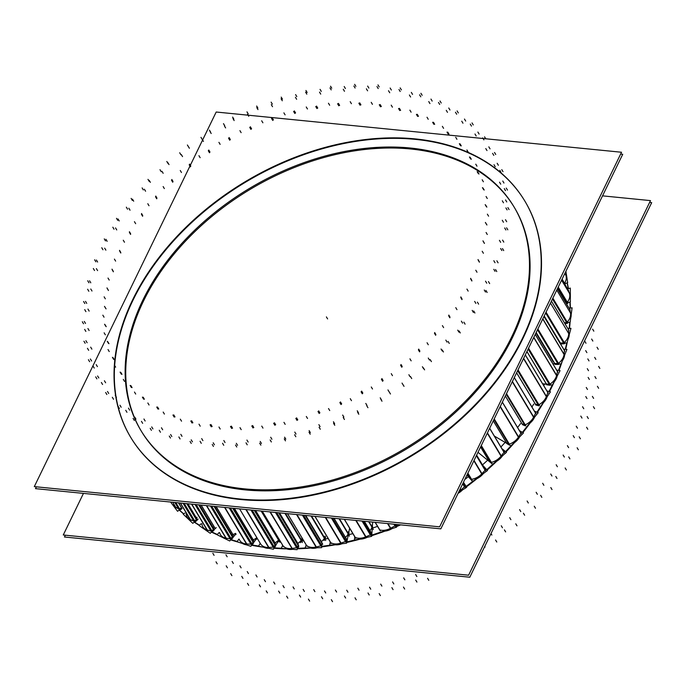 <?xml version="1.0" encoding="UTF-8"?>
<svg xmlns="http://www.w3.org/2000/svg" width="686" height="686" viewBox="0 0 686 686"><rect width="100%" height="100%" fill="white"/><g stroke="black" fill="none" stroke-linecap="round" stroke-linejoin="round"><path stroke-width="1.03" d="M551.75 387.136A229.767 160.078 149.1 0 1 549.52 391.603A229.767 160.078 149.1 0 0 551.75 387.136A229.767 160.078 -30.9 0 0 554.288 381.708A229.767 160.078 -30.9 0 1 551.75 387.136M543.501 402.553A229.767 160.078 149.1 0 1 537.421 412.415A229.767 160.078 149.1 0 0 543.501 402.553M530.192 422.945A229.767 160.078 149.1 0 1 522.843 432.626A229.767 160.078 149.1 0 0 530.192 422.945M514.534 442.59A229.767 160.078 149.1 0 1 505.985 451.945A229.767 160.078 149.1 0 0 514.534 442.59M496.75 461.224A229.767 160.078 149.1 0 1 487.086 470.124A229.767 160.078 149.1 0 0 496.75 461.224M477.053 478.605A229.767 160.078 149.1 0 1 466.386 486.897A229.767 160.078 149.1 0 0 477.053 478.605M400.633 524.867A229.767 160.078 149.1 0 1 396.534 526.599A229.767 160.078 149.1 0 0 400.633 524.867M384.932 531.144A229.767 160.078 149.1 0 1 371.735 535.689A229.767 160.078 149.1 0 0 384.932 531.144M360.124 539.136A229.767 160.078 149.1 0 1 346.739 542.472A229.767 160.078 149.1 0 0 360.124 539.136M335.257 544.795A229.767 160.078 149.1 0 1 321.888 546.862A229.767 160.078 149.1 0 0 335.257 544.795M310.681 548.054A229.767 160.078 149.1 0 1 297.535 548.8A229.767 160.078 149.1 0 0 310.681 548.054M286.731 548.869A229.767 160.078 149.1 0 1 274.006 548.268A229.767 160.078 149.1 0 0 286.731 548.869M262.515 547.059A229.767 160.078 149.1 0 1 251.625 545.276A229.767 160.078 149.1 0 0 262.515 547.059M238.677 542.257A229.767 160.078 149.1 0 1 230.693 539.865A229.767 160.078 149.1 0 0 238.677 542.257M217.17 534.737A229.767 160.078 149.1 0 1 211.494 532.113A229.767 160.078 149.1 0 0 217.17 534.737M199.317 525.425A229.767 160.078 149.1 0 1 194.284 522.149A229.767 160.078 149.1 0 0 199.317 525.425M183.616 513.986A229.767 160.078 149.1 0 1 179.286 510.092A229.767 160.078 149.1 0 0 183.616 513.986M558.97 370.474A229.767 160.078 -30.9 0 0 562.4 360.733A229.767 160.078 -30.9 0 1 558.97 370.474M565.658 349.32A229.767 160.078 -30.9 0 0 567.408 341.594A229.767 160.078 -30.9 0 1 565.658 349.32M569.491 328.44A229.767 160.078 -30.9 0 0 570.083 322.137A229.767 160.078 -30.9 0 1 569.491 328.44M570.418 308.1A229.767 160.078 -30.9 0 0 570.126 302.037A229.767 160.078 -30.9 0 1 570.418 308.1M568.445 288.592A229.767 160.078 -30.9 0 0 567.262 282.846A229.767 160.078 -30.9 0 1 568.445 288.592M553.31 361.959L535.955 332.976L553.31 361.959M514.183 207.163A217.488 151.529 -30.9 0 0 330.189 155.842A217.488 151.529 -30.9 0 0 143.46 301.128A217.488 151.529 149.1 0 0 141.333 431.194A217.488 151.529 149.1 0 0 325.241 483.124A217.488 151.529 149.1 0 0 512.365 337.735A217.488 151.529 -30.9 0 0 514.491 207.669M525.022 201.358A229.767 160.078 -30.9 0 1 522.783 338.773A229.767 160.078 149.1 0 1 325.087 492.368A229.767 160.078 149.1 0 1 130.803 437.505M130.657 437.265A229.767 160.078 149.1 0 1 133.041 300.099A229.767 160.078 -30.9 0 1 330.541 146.547A229.767 160.078 -30.9 0 1 524.876 201.118M279.545 540.697L261.812 511.096L279.545 540.697A219.949 153.235 149.1 0 0 279.957 540.722M302.046 540.997L285.539 513.445L302.046 540.997A219.949 153.235 149.1 0 0 303.795 540.928M325.284 538.956L311.547 516.026L325.284 538.956A219.949 153.235 149.1 0 0 328.208 538.536M348.942 534.6L339.476 518.796L348.942 534.6A219.949 153.235 149.1 0 0 352.896 533.657M372.712 527.988L368.965 521.72L372.712 527.988A219.949 153.235 149.1 0 0 377.532 526.376M535.963 405.032L535.432 404.148A0.815 0.575 149.1 0 1 535.14 403.943L535.672 404.834A0.815 0.575 -30.9 0 0 536.032 405.049M535.432 404.148L538.15 404.869L535.432 404.148L516.627 372.764M517.981 369.977L538.819 404.757A13.094 9.124 -30.9 0 0 546.356 396.568L547.831 392.581L546.356 396.568L523.555 358.504L546.356 396.568A13.094 9.124 -30.9 0 1 538.819 404.757L539.35 405.64M548.277 392.941L547.805 392.152A0.815 0.575 149.1 0 1 547.848 392.495A0.815 0.575 149.1 0 0 547.531 391.955M522.595 424.745L522.063 423.854A0.815 0.575 149.1 0 1 521.849 423.674L522.38 424.565A0.815 0.575 -30.9 0 0 522.663 424.763M522.063 423.854L524.558 424.874L522.063 423.854L505.359 395.968M506.508 393.61L525.21 424.831A13.094 9.124 -30.9 0 0 533.597 417.174L535.577 413.212L533.597 417.174L512.313 381.648L533.597 417.174A13.094 9.124 -30.9 0 1 525.21 424.831L525.742 425.723M536.083 413.529L535.586 412.715A0.815 0.575 149.1 0 1 535.612 413.126A0.815 0.575 149.1 0 0 535.372 412.535M506.988 443.679L506.457 442.787A0.815 0.575 149.1 0 1 506.311 442.642L506.843 443.533A0.815 0.575 -30.9 0 0 507.057 443.705M506.457 442.787L508.695 444.099A0.815 0.575 149.1 0 0 509.089 444.176A0.815 0.575 149.1 0 1 508.695 444.099L506.457 442.787L493.294 420.818M494.22 418.906L509.329 444.125A13.094 9.124 -30.9 0 0 518.445 437.093L520.906 433.209L518.445 437.093L500.188 406.627L518.445 437.093A13.094 9.124 -30.9 0 1 509.329 444.125L509.861 445.008M521.471 433.492L520.957 432.643A0.815 0.575 149.1 0 1 520.948 433.132A0.815 0.575 149.1 0 0 520.803 432.497M481.049 446.046L491.356 463.213L489.298 461.541L480.586 446.989L488.826 460.7L490.773 462.278A0.815 0.575 149.1 0 0 491.133 462.398A0.815 0.575 149.1 0 1 490.773 462.278L488.826 460.7L480.603 446.963L489.358 461.584M481.289 445.54L491.373 462.373A13.094 9.124 -30.9 0 0 501.089 456.07L504.004 452.314L501.089 456.07L487.334 433.098L501.089 456.07A13.094 9.124 -30.9 0 1 491.373 462.373L491.905 463.256M504.639 452.563L504.107 451.671A0.815 0.575 149.1 0 1 504.056 452.237A0.815 0.575 149.1 0 0 504.013 451.568M469.884 478.168L467.432 474.086L471.025 479.171A0.815 0.575 149.1 0 0 471.351 479.325A0.815 0.575 149.1 0 1 471.025 479.171L467.44 474.069L469.927 478.219M467.886 473.143L471.591 479.325A13.094 9.124 -30.9 0 0 481.786 473.829L485.105 470.262L481.786 473.829L473.923 460.709L481.786 473.829A13.094 9.124 -30.9 0 1 471.591 479.325L472.122 480.209M476.633 455.135L485.268 469.55A0.815 0.575 149.1 0 1 485.165 470.184A0.815 0.575 149.1 0 0 485.225 469.49M458.917 491.613A13.094 9.124 -30.9 0 0 460.778 490.147L464.465 486.811L460.778 490.147L460.143 489.092L460.778 490.147A13.094 9.124 -30.9 0 1 458.917 491.613M464.688 486.04A0.815 0.575 149.1 0 1 464.533 486.743A0.815 0.575 149.1 0 0 464.688 486.031L465.219 486.923M379.53 529.695A0.815 0.575 149.1 0 0 379.59 529.798A0.815 0.575 149.1 0 1 379.555 529.746L380.087 530.638M375.276 522.355L379.83 529.944A13.094 9.124 -30.9 0 0 390.505 528.314L394.973 525.939L390.505 528.314L387.676 523.581L390.505 528.314A13.094 9.124 -30.9 0 1 379.83 529.944L380.361 530.835M394.965 524.301L395.496 525.184A0.815 0.575 149.1 0 1 395.059 525.888A0.815 0.575 149.1 0 0 395.496 525.184L396.028 526.068M344.406 519.285L355.288 537.447A13.094 9.124 -30.9 0 0 365.724 536.872L370.337 534.883L365.724 536.872L355.871 520.425L365.724 536.872A13.094 9.124 -30.9 0 1 355.288 537.447L355.82 538.338M371.469 535.046L370.937 534.162A0.815 0.575 149.1 0 1 370.423 534.84A0.815 0.575 149.1 0 0 370.937 534.162L371.049 532.542A0.815 0.575 149.1 0 0 370.989 532.285L371.52 533.176M371.923 527.14A7.169 4.999 -30.9 0 1 369.951 530.561A7.169 4.999 -30.9 0 0 371.932 525.193M315.02 516.369L330.755 542.643A13.094 9.124 -30.9 0 0 340.813 543.132L345.504 541.554L340.813 543.132L325.404 517.398L340.813 543.132A13.094 9.124 -30.9 0 1 330.755 542.643L331.287 543.535M346.164 540.945A0.815 0.575 149.1 0 1 345.598 541.52A0.815 0.575 149.1 0 0 346.164 540.945M346.713 541.76L332.547 518.11L346.181 540.868L346.524 539.213A0.815 0.575 149.1 0 0 346.473 538.887L347.005 539.771M345.504 537.275A7.169 4.999 -30.9 0 0 348.428 531.727A7.169 4.999 -30.9 0 1 345.504 537.275M287.511 513.643L306.573 545.464A13.094 9.124 -30.9 0 0 316.109 547.008L320.816 545.867L316.109 547.008L296.669 514.551L316.109 547.008A13.094 9.124 -30.9 0 1 306.573 545.464L307.105 546.348M321.545 545.301A0.815 0.575 149.1 0 1 320.911 545.842A0.815 0.575 149.1 0 0 321.545 545.301M322.103 546.116L303.606 515.237L321.571 545.233L322.128 543.561A0.815 0.575 149.1 0 0 322.103 543.158L322.634 544.041M305.622 515.435L321.271 541.563A0.815 0.575 -30.9 0 0 321.185 541.623A0.815 0.575 -30.9 0 1 321.271 541.563L321.803 542.446M321.348 541.511A7.169 4.999 -30.9 0 0 325.027 536.04A7.169 4.999 -30.9 0 1 321.348 541.511M262.258 511.139L283.061 545.859A13.094 9.124 -30.9 0 0 291.953 548.44L296.618 547.754L291.953 548.44L270.07 511.91L291.953 548.44A13.094 9.124 -30.9 0 1 283.061 545.859L283.592 546.751M297.381 547.248A0.815 0.575 149.1 0 1 296.704 547.737A0.815 0.575 149.1 0 0 297.381 547.248M276.69 512.571L297.424 547.179L298.196 545.507L297.424 547.179L276.69 512.571L297.956 548.063M298.736 545.919L298.204 545.027A0.815 0.575 149.1 0 1 298.23 545.43A0.815 0.575 149.1 0 0 298.067 544.89M279.382 512.836L297.664 543.363A0.815 0.575 -30.9 0 0 297.347 543.612A0.815 0.575 -30.9 0 1 297.664 543.363L298.196 544.247M297.75 543.321A7.169 4.999 -30.9 0 0 302.054 538.056A7.169 4.999 -30.9 0 1 297.75 543.321M260.543 543.844L260.543 543.844A13.094 9.124 -30.9 0 0 268.663 547.419L273.217 547.196L268.663 547.419L245.957 509.518L268.663 547.419A13.094 9.124 -30.9 0 1 260.543 543.844L239.603 508.883M274.023 546.751A0.815 0.575 149.1 0 1 273.302 547.188A0.815 0.575 149.1 0 0 274.023 546.751M252.174 510.135L274.074 546.682L275.052 545.044L274.074 546.682L252.174 510.135L274.606 547.574M275.601 545.327L275.095 544.495A0.815 0.575 149.1 0 1 275.095 544.967A0.815 0.575 149.1 0 0 275.017 544.392M275.386 543.664L274.854 542.772A0.815 0.575 -30.9 0 0 274.34 543.226M274.94 542.737A7.169 4.999 -30.9 0 0 279.073 539.256A7.169 4.999 -30.9 0 1 274.94 542.737M240.314 541.271L239.783 540.379A13.094 9.124 -30.9 0 0 246.557 543.955L250.939 544.195L246.557 543.955L224.665 507.408L246.557 543.955A13.094 9.124 -30.9 0 1 239.328 539.462M251.779 543.827A0.815 0.575 149.1 0 1 251.025 544.195A0.815 0.575 149.1 0 0 251.779 543.827M230.393 507.974L251.831 543.758L253.005 542.172L251.831 543.758L230.393 507.974L252.362 544.641M253.64 542.437L253.1 541.546A0.815 0.575 149.1 0 1 253.057 542.094A0.815 0.575 149.1 0 0 253.065 541.494M234.303 508.36L253.143 539.805A0.815 0.575 -30.9 0 0 252.465 540.482A0.815 0.575 -30.9 0 1 253.143 539.805L253.674 540.697M253.228 539.779A7.169 4.999 -30.9 0 0 256.796 537.592A7.169 4.999 -30.9 0 1 253.228 539.779M220.978 535.552L220.446 534.66A13.094 9.124 -30.9 0 0 225.934 538.098L230.093 538.802L225.934 538.098L206.469 505.599L225.934 538.098A13.094 9.124 -30.9 0 1 219.674 532.73M230.942 538.501A0.815 0.575 149.1 0 1 230.17 538.81A0.815 0.575 149.1 0 0 230.942 538.501M211.64 506.114L231.002 538.441L232.357 536.924L231.002 538.441L211.64 506.114L231.534 539.325M232.82 537.875A0.815 0.575 -30.9 0 0 233.069 537.189L232.503 536.229A0.815 0.575 149.1 0 1 232.417 536.846A0.815 0.575 149.1 0 0 232.503 536.229L233.034 537.121M216.081 506.551L232.82 534.497A0.815 0.575 -30.9 0 0 232.082 535.483A0.815 0.575 -30.9 0 1 232.82 534.497L233.351 535.389M232.906 534.48A7.169 4.999 -30.9 0 0 235.564 533.348A7.169 4.999 -30.9 0 1 232.906 534.48M203.176 527.405L202.799 526.771A13.094 9.124 -30.9 0 0 207.078 529.918L210.945 531.075L207.078 529.918L191.626 504.124L207.078 529.918A13.094 9.124 -30.9 0 1 201.873 523.744M211.803 530.853A0.815 0.575 149.1 0 1 211.022 531.093A0.815 0.575 149.1 0 0 211.803 530.853M196.162 504.579L211.871 530.793L213.38 529.369L211.871 530.793L196.162 504.579L212.403 531.684M213.843 530.321A0.815 0.575 -30.9 0 0 214.161 529.592L213.62 528.683A0.815 0.575 149.1 0 1 213.449 529.309A0.815 0.575 149.1 0 0 213.62 528.683L214.152 529.566M201.084 505.067L214.178 526.925A0.815 0.575 -30.9 0 0 213.337 527.911L199.566 504.913L213.337 527.911A0.815 0.575 -30.9 0 1 214.178 526.925L214.709 527.817M187.604 517.681L187.072 516.798A13.094 9.124 -30.9 0 0 190.236 519.542L193.769 521.128L190.236 519.542L180.332 503.01L190.236 519.542A13.094 9.124 -30.9 0 1 186.146 512.785M194.618 520.991A0.815 0.575 149.1 0 1 193.829 521.154A0.815 0.575 149.1 0 0 194.618 520.991M184.182 503.387L194.695 520.94L196.342 519.628L194.695 520.94L184.182 503.387L195.218 521.823M187.561 503.721L196.668 518.933A0.815 0.575 149.1 0 1 196.41 519.568A0.815 0.575 149.1 0 0 196.668 518.933L187.527 503.721M197.105 517.27A0.815 0.575 -30.9 0 0 196.513 518.119L187.913 503.756L196.513 518.119A0.815 0.575 -30.9 0 1 197.105 517.27M174.012 505.779L173.481 504.887A13.094 9.124 -30.9 0 0 175.642 507.091L178.789 509.098A0.815 0.575 149.1 0 0 179.612 509.046A0.815 0.575 149.1 0 1 178.789 509.098L175.642 507.091L172.743 502.255L175.642 507.091M175.839 502.564L179.698 508.995L181.456 507.812L179.698 508.995L175.839 502.564L180.229 509.878M565.118 284.184L564.587 283.292A13.094 9.124 -30.9 0 0 565.418 274.417L565.984 275.36M565.924 302.878L566.722 302.672L565.924 302.878M558.233 287.091L567.331 302.269A13.094 9.124 -30.9 0 0 569.397 293.196L568.162 289.852L569.397 293.196L561.594 280.162L569.397 293.196A13.094 9.124 -30.9 0 1 567.331 302.269L567.854 303.152M564.475 322.823L566.576 322.463L564.475 322.823M567.742 323.003L567.211 322.111A13.094 9.124 -30.9 0 0 570.495 312.979L569.8 309.403L570.495 312.979L556.783 290.075L571.044 313.939M544.195 315.997L560.428 343.094L563.592 342.863L560.428 343.094L544.195 315.997L560.959 343.978M564.775 343.454L564.244 342.563A13.094 9.124 -30.9 0 0 568.703 333.482L568.548 329.726L568.703 333.482L550.472 303.066L569.234 334.442M554.237 362.997A0.815 0.575 149.1 0 0 554.648 363.486A0.815 0.575 149.1 0 1 554.297 363.271L554.828 364.155A0.815 0.575 -30.9 0 0 555.351 364.377M536.178 332.504L554.742 363.494L557.795 363.58L554.742 363.494L536.178 332.504L555.266 364.377M558.996 364.232L558.464 363.34A13.094 9.124 -30.9 0 0 564.029 354.439L564.424 350.555A0.815 0.575 149.1 0 0 564.372 350.28L564.81 351.018M546.288 383.92A0.815 0.575 149.1 0 1 546.005 383.723L546.536 384.606A0.815 0.575 -30.9 0 0 546.982 384.829M526.951 351.515L546.365 383.937L549.28 384.34L546.365 383.937L526.951 351.515L546.896 384.82M550.481 385.052L549.949 384.169A13.094 9.124 -30.9 0 0 556.552 375.568L557.486 371.598A0.815 0.575 149.1 0 0 557.444 371.255L557.898 372.009M179.423 510.007A229.767 160.078 -30.9 0 0 183.762 513.865M194.472 521.995A229.767 160.078 -30.9 0 0 199.515 525.236M211.734 531.89A229.767 160.078 -30.9 0 0 217.402 534.471M230.959 539.565A229.767 160.078 -30.9 0 0 237.193 541.443M251.899 544.898A229.767 160.078 -30.9 0 0 258.605 546.056M274.271 547.831A229.767 160.078 -30.9 0 0 281.354 548.234M297.981 547.985A0.815 0.575 -30.9 0 1 297.784 548.303A229.767 160.078 -30.9 0 0 305.141 547.96M322.068 546.322A229.767 160.078 -30.9 0 0 329.632 545.216M346.85 541.897A229.767 160.078 -30.9 0 0 354.49 540.062M371.769 535.097A229.767 160.078 -30.9 0 0 379.684 532.447M396.491 526.016A229.767 160.078 -30.9 0 0 399.475 524.756M466.094 486.417A229.767 160.078 -30.9 0 0 473.177 480.989M486.717 469.713A229.767 160.078 -30.9 0 0 492.891 464.113M505.565 451.602A229.767 160.078 -30.9 0 0 510.95 445.814M522.38 432.351A229.767 160.078 -30.9 0 0 527.097 426.263M536.941 412.217A229.767 160.078 -30.9 0 0 540.92 405.915M549.04 391.474A229.767 160.078 -30.9 0 0 552.23 385.052A229.767 160.078 -30.9 0 1 549.04 391.474M558.524 370.414A229.767 160.078 -30.9 0 0 560.874 363.949M565.247 349.311A229.767 160.078 -30.9 0 0 566.747 342.897M569.14 328.465A229.767 160.078 -30.9 0 0 569.757 322.188M570.143 308.151A229.767 160.078 -30.9 0 0 569.869 302.097M568.248 288.643A229.767 160.078 -30.9 0 0 567.099 282.906M83.46 493.397L63.266 534.986L468.598 575.202L650.491 200.612L602.54 195.853M506.199 347.399A217.488 151.529 -30.9 0 0 513.883 206.657A217.488 151.529 -30.9 0 0 323.629 156.417A217.488 151.529 -30.9 0 0 138.023 310.861M36.384 486.828L35.509 488.638L440.832 528.855L622.734 154.264L620.641 154.05M138.623 288.343A229.767 160.078 -30.9 0 0 130.511 437.025A229.767 160.078 -30.9 0 0 331.51 490.104A229.767 160.078 -30.9 0 0 527.594 326.939M516.618 349.551A229.767 160.078 -30.9 0 0 524.73 200.878A229.767 160.078 -30.9 0 0 323.732 147.79A229.767 160.078 -30.9 0 0 127.647 310.955M216.193 112.024L34.3 486.623L439.632 526.839L621.525 152.249L216.193 112.024M150.851 285.196A217.488 151.529 -30.9 0 0 140.733 430.191A217.488 151.529 -30.9 0 0 333.542 479.711A217.488 151.529 -30.9 0 0 518.333 321.657M65.359 535.191L64.475 537.001L469.807 577.218L651.7 202.627L469.807 577.218L64.475 537.001L469.807 577.218L651.7 202.627L469.807 577.218L64.475 537.001L469.807 577.218L651.7 202.627L469.807 577.218L64.475 537.001L65.359 535.191M649.616 202.413L651.7 202.627L649.616 202.413M219.614 550.592L316.752 560.23L219.614 550.592M261.126 511.027L279.828 542.24M279.039 540.928L279.425 541.58M284.939 513.385L302.406 542.54M301.523 541.331L301.891 541.949M311.032 515.975L325.721 540.499M324.761 539.393L325.113 539.985M339.073 518.762L349.474 536.126M348.445 535.157L348.771 535.697M368.656 521.694L373.33 529.489M372.266 528.683L372.541 529.155M547.094 390.96L550.438 391.843L541.014 405.94M547.145 396.774L546.862 397.537L523.521 358.572M548.208 393.087L525.322 354.876M542.892 403.136A13.094 9.124 149.1 0 0 546.956 397.271L523.632 358.332M539.522 405.546A13.094 9.124 149.1 0 1 539.136 405.76L517.861 370.234M518.033 369.874L539.428 405.598M538.604 405.726A0.815 0.575 -30.9 0 0 539.127 405.735M517.681 370.594L538.75 405.778L535.886 405.014L516.601 372.824M534.754 411.326L538.176 412.723L527.148 426.28M534.6 417.114L534.094 418.143L512.279 381.725M535.963 413.709L514.303 377.549M529.275 423.665A13.094 9.124 149.1 0 0 534.222 417.877L512.408 381.459M525.759 425.714A13.094 9.124 149.1 0 1 525.527 425.817L506.388 393.858M525.03 425.732A0.815 0.575 -30.9 0 0 525.51 425.792M506.225 394.184L525.159 425.792L522.526 424.711L505.342 396.019M519.919 430.902L523.452 432.977L510.967 445.823L494.983 436.442M519.696 436.845L518.925 438.062L500.145 406.712M521.3 433.706L502.375 402.125M513.351 443.37A13.094 9.124 149.1 0 0 519.088 437.797L500.291 406.412M509.681 445.068A13.094 9.124 149.1 0 1 509.638 445.085L494.1 419.155M509.166 444.948A0.815 0.575 -30.9 0 0 509.621 445.06M493.963 419.446L509.286 445.025L506.928 443.645L493.277 420.852M502.641 449.227L506.474 452.34L492.694 464.285L477.996 452.331M502.589 455.71L501.569 457.03L487.292 433.192M504.407 452.811L489.693 428.253M495.343 461.987A13.094 9.124 149.1 0 0 501.758 456.773L487.446 432.875M491.682 463.307L481.178 445.78M482.584 465.065L487.463 470.545L472.568 481.435L466.934 475.106M485.319 469.687L485.705 470.33M483.501 473.443L482.249 474.789L473.88 460.812M485.517 470.768L476.418 455.581M475.509 479.291A13.094 9.124 149.1 0 0 482.472 474.549L474.043 460.478M471.899 480.243L467.783 473.366M471.599 480.106L467.68 473.563M463.47 482.249L466.677 487.352L458.582 492.316M465.254 486.974L462.999 483.21M464.722 486.108L465.177 486.863M462.656 489.813L461.232 491.099L460.092 489.195M464.876 487.317L462.741 483.75M458.068 493.371A13.094 9.124 149.1 0 0 461.481 490.876L460.263 488.844M396.371 524.447L396.577 527.174L379.392 532.542M396.028 526.136L394.93 524.301M392.401 528.477L390.951 529.249L387.547 523.572M395.41 526.462L394.064 524.215M383.577 531.23A13.094 9.124 149.1 0 0 391.252 529.086L387.967 523.607M380.181 530.784L375.122 522.338M372.644 522.089L371.692 536.323L354.49 540.079L354.722 536.709M372.464 526.076A7.169 4.999 149.1 0 1 372.189 528.88M371.46 535.114L363.091 521.146M371.58 533.356L364.343 521.266M367.422 537.258L366.161 537.798L355.751 520.417M370.766 535.414L362.165 521.051M358.992 539.093A13.094 9.124 149.1 0 0 366.47 537.661L356.163 520.451M355.648 538.261L344.278 519.276M349.637 528.22L346.593 543.183L329.623 545.267L330.283 542.009M348.96 532.619A7.169 4.999 149.1 0 1 348.085 535.852M346.704 541.837L332.487 518.102M347.065 540.028L334.031 518.256M342.237 543.724L341.251 544.049L325.284 517.39M345.941 542.103L331.51 518.007M334.425 544.684A13.094 9.124 149.1 0 0 341.568 543.947L325.687 517.433M331.141 543.441L314.917 516.361M306.17 544.89L305.107 548.054L321.623 547.66M325.558 536.924A7.169 4.999 149.1 0 1 324.041 540.448M321.88 542.403L305.742 515.452M322.077 546.193L303.529 515.229M322.686 544.367L305.339 515.409M317.172 547.762L316.546 547.917L296.558 514.543M321.262 546.425L302.517 515.135M310.183 547.934A13.094 9.124 149.1 0 0 316.863 547.84L296.944 514.577M306.976 546.236L287.451 513.634M282.709 545.327L281.286 548.38L297.124 549.683M302.586 538.939A7.169 4.999 149.1 0 1 300.408 542.635M298.281 544.204L279.494 512.845M278.662 512.759L298.762 546.322L297.921 548.14L276.604 512.562M286.602 548.817A13.094 9.124 149.1 0 0 292.596 549.315L269.958 511.902M297.055 548.328L275.575 512.459M292.708 549.289L270.327 511.936M283.49 546.622L262.232 511.13M279.236 539.53L273.422 549.237L258.485 546.253L260.234 543.329M279.605 540.148A7.169 4.999 149.1 0 1 277.538 542.377M275.472 543.629L255.612 510.478M275.532 546.005A0.815 0.575 -30.9 0 0 275.669 545.49M254.36 510.35L275.626 545.859L274.554 547.642L252.088 510.127M269.101 548.311L245.862 509.509M273.663 547.78L251.042 510.024M269.409 548.294L246.197 509.544M268.826 548.32A13.094 9.124 149.1 0 1 263.999 547.351M257.027 537.97L250.844 546.322L237.004 541.7L238.977 539.033M257.327 538.476A7.169 4.999 149.1 0 1 255.741 539.702M253.76 540.671L234.415 508.369M253.143 541.657L253.546 542.334M253.477 543.123A0.815 0.575 -30.9 0 0 253.666 542.515M232.76 508.206L253.588 542.986L252.311 544.718L230.299 507.966M247.003 544.838L224.571 507.4M251.385 544.804L229.261 507.863M247.294 544.856L224.879 507.426M246.145 544.753A13.094 9.124 149.1 0 1 242.698 543.604M235.941 533.974L229.699 540.98L217.128 534.78L219.151 532.508M236.095 534.231A7.169 4.999 149.1 0 1 235.332 534.651M232.674 536.469L214.667 506.414L232.64 536.426M233.446 535.372L216.184 506.568M232.528 536.28L233 537.069M214.152 506.362L232.948 537.738L231.474 539.393L211.537 506.105M231.122 539.616A0.815 0.575 -30.9 0 0 231.594 539.256M226.389 538.973L206.392 505.591M230.539 539.428L210.516 506.002M226.663 539.016L206.657 505.616M224.708 538.519A13.094 9.124 149.1 0 1 223.13 537.747M216.236 527.637L210.25 533.288L199.146 525.587L201.024 523.812M213.903 528.863L199.557 504.913M214.795 527.8L201.178 505.076M198.786 504.836L213.981 530.192L212.334 531.744L196.05 504.57M211.88 531.967A0.815 0.575 -30.9 0 0 212.463 531.616M207.532 530.784L191.557 504.124M211.399 531.736L195.073 504.467M207.798 530.861L191.788 504.141M198.168 519.045L192.792 523.332L183.282 514.251L184.808 513.034M197.062 519.07L187.887 503.756M196.796 520.571A0.815 0.575 -30.9 0 0 197.199 519.817M186.884 503.653L196.942 520.451L195.15 521.883L184.062 503.378M194.584 522.072A0.815 0.575 -30.9 0 0 195.296 521.763M190.699 520.391L180.281 503.001M194.241 521.832L183.128 503.284M190.94 520.503L180.469 503.018M181.97 508.292L177.537 511.267L170.6 502.041M178.583 502.829L182.073 508.643L180.152 509.93L175.727 502.546M179.466 510.05A0.815 0.575 -30.9 0 0 180.307 509.827M176.113 507.94L172.701 502.246M179.303 509.895L174.853 502.461M564.561 283.815L567.682 282.692L565.907 271.279M565.53 283.464A13.094 9.124 149.1 0 1 565.007 284.364L561.997 279.339M567.562 288.823L570.315 288.094L570.366 301.969L566.061 303.109M569.955 294.148L561.585 280.18M568.557 290.487L561.945 279.442M570.34 296.12A13.094 9.124 149.1 0 1 570.349 296.909M568.317 302.509A13.094 9.124 149.1 0 1 567.716 303.332L558.121 287.314M567.168 303.572A0.815 0.575 -30.9 0 0 567.708 303.315M566.456 303.769L567.339 303.529L557.898 287.768M569.174 308.314L572.107 307.817L570.16 322.12L564.621 323.072M570.177 309.978L557.444 288.72L570.177 309.978M571.146 314.831A13.094 9.124 149.1 0 1 570.718 318.038M568.222 322.454A13.094 9.124 149.1 0 1 567.588 323.175L552.745 298.393M567.022 323.363A0.815 0.575 -30.9 0 0 567.571 323.149M565.007 323.706L567.193 323.338L552.522 298.839M567.905 328.551L570.975 328.328L567.056 342.88L560.239 343.386M568.917 330.275L551.433 301.085M569.234 334.794A13.094 9.124 149.1 0 1 568.034 339.253M565.23 343.009A13.094 9.124 149.1 0 1 564.604 343.609L545.927 312.43M564.038 343.746A0.815 0.575 -30.9 0 0 564.587 343.592M545.713 312.867L564.209 343.737L560.874 343.986L544.152 316.083M560.531 343.875A0.815 0.575 -30.9 0 0 561.045 343.969M563.763 349.268L566.945 349.363L561.105 363.957L552.933 363.726M562.426 360.665A13.094 9.124 149.1 0 0 564.561 355.331L542.737 318.99M564.792 351.078L544.007 316.383M564.578 355.142L542.823 318.827M559.399 363.906A13.094 9.124 149.1 0 1 558.807 364.377L537.764 329.246M558.241 364.463A0.815 0.575 -30.9 0 0 558.79 364.352M537.558 329.666L558.413 364.472L555.188 364.377L536.143 332.581M556.8 370.174L560.068 370.629L552.384 385.078L542.763 383.731M557.161 376.091L533.717 337.572M557.864 372.112L535.26 334.391M553.996 382.051A13.094 9.124 149.1 0 0 557.118 376.262L533.819 337.366M550.781 384.855A13.094 9.124 149.1 0 1 550.275 385.189L528.366 348.599M528.537 348.239L550.558 385M549.735 385.215A0.815 0.575 -30.9 0 0 550.266 385.163M528.177 348.994L549.889 385.24L546.819 384.812L526.917 351.584M468.367 476.71A219.949 153.235 149.1 0 1 464.825 479.454M487.643 460.186A219.949 153.235 149.1 0 1 482.481 464.894M505.128 442.401A219.949 153.235 149.1 0 1 501.149 446.732M520.571 423.588A219.949 153.235 149.1 0 1 517.759 427.292M533.768 404.028A219.949 153.235 149.1 0 1 532.053 406.815M544.53 383.98A219.949 153.235 149.1 0 1 543.818 385.489M522.783 338.773A229.767 160.078 149.1 0 1 240.477 499.502A229.767 160.078 149.1 0 1 133.041 300.099A229.767 160.078 -30.9 0 1 415.347 139.361A229.767 160.078 -30.9 0 1 522.783 338.773M512.365 337.735A217.488 151.529 149.1 0 1 245.142 489.881A217.488 151.529 149.1 0 1 143.46 301.128A217.488 151.529 -30.9 0 1 410.674 148.982A217.488 151.529 -30.9 0 1 512.365 337.735M326.399 316.915L327.608 318.93L326.399 316.915M525.287 354.945L547.831 392.581L525.287 354.945M517.656 370.654L538.15 404.869L517.656 370.654M466.934 289.098L468.144 291.113M568.608 447.641L567.399 445.626M578.349 449.802L577.14 447.787M484.273 290.015L485.482 292.03M485.928 290.452L487.137 292.468M477.387 302.123L478.596 304.138M474.669 301.403L475.878 303.418M569.912 458.883L568.703 456.867M564.355 457.065L563.146 455.05M460.803 297.613L462.004 299.628M460.812 296.918L462.021 298.933M514.268 377.634L535.577 413.212L514.268 377.634M506.208 394.236L524.558 424.874L506.208 394.236M455.761 307.645L456.97 309.66M557.366 466.754L556.166 464.739M566.362 469.987L565.161 467.972M472.191 310.389L473.4 312.404M473.709 311.007L474.918 313.022M463.873 322.154L465.082 324.169M461.378 321.134L462.587 323.149M556.998 478.476L555.789 476.461M551.947 476.033L550.738 474.017M448.67 315.792L449.879 317.807M448.781 315.08L449.99 317.095M502.332 402.21L520.906 433.209L502.332 402.21M493.946 419.48L508.695 444.099L493.946 419.48M442.41 325.61L443.619 327.625M543.878 485.294L542.669 483.278M552.007 489.564L550.798 487.549M457.716 330.137L458.925 332.153M459.08 330.935L460.289 332.95M448.069 341.414L449.279 343.429M445.84 340.102L447.04 342.117M541.829 497.35L540.628 495.335M537.361 494.306L536.152 492.291M434.47 333.276L435.67 335.291M434.675 332.547L435.884 334.562M489.641 428.347L504.004 452.314L489.641 428.347M427.069 342.751L428.278 344.766M528.323 503.018L527.114 501.003M535.474 508.257L534.265 506.242M441.047 349.002L442.256 351.018M442.23 349.971L443.439 351.987M430.208 359.627L431.417 361.642M428.261 358.041L429.462 360.056M524.627 515.229L523.418 513.214M520.794 511.627L519.585 509.612M418.374 349.834L419.583 351.849M418.683 349.105L419.892 351.121M476.367 455.684L485.105 470.262L476.367 455.684M467.68 473.58L471.025 479.171L467.68 473.58M409.945 358.838L411.154 360.853M510.899 519.679L509.698 517.664M516.978 525.828L515.769 523.812M422.396 366.736L423.605 368.751M423.391 367.85L424.6 369.865M410.511 376.563L411.72 378.578M408.882 374.728L410.082 376.743M505.616 531.89L504.407 529.875M502.469 527.783L501.269 525.768M400.615 365.235L401.825 367.25M401.018 364.523L402.219 366.538M462.69 483.853L464.465 486.811L462.69 483.853M391.269 373.656L392.478 375.671M491.862 535.054L490.987 533.597M496.784 542.017L495.575 540.002M402.03 383.08L403.231 385.095M402.819 384.332L404.02 386.347M389.254 391.989L390.463 394.004M387.959 389.922L389.168 391.938M485.053 547.094L484.71 546.528M381.433 379.281L382.642 381.296M381.913 378.586L383.122 380.601M371.289 386.99L372.498 389.005M380.216 397.829L381.416 399.844M380.781 399.201L381.991 401.216M366.727 405.683L367.936 407.698M365.784 403.428L366.993 405.443M361.085 391.783L362.294 393.798M361.642 391.114L362.851 393.129M350.28 398.677L351.489 400.693M357.243 410.768L358.452 412.783M357.595 412.243L358.804 414.258M343.232 417.474L344.441 419.489M342.657 415.047L343.866 417.062M339.836 402.553L341.045 404.569M340.47 401.927L341.679 403.943M393.935 524.198L394.973 525.939L393.935 524.198M328.525 408.547L329.734 410.562M428.784 580.313L427.575 578.298M333.439 421.736L334.648 423.751M333.559 423.296L334.768 425.311M319.084 427.207L320.285 429.222M318.879 424.643L320.088 426.658M416.916 582.071L415.707 580.056M416.856 576.54L415.647 574.525M317.995 411.471L319.196 413.487M318.681 410.88L319.89 412.895M363.143 521.146L370.937 534.162L371.049 532.542L364.292 521.257L371.049 532.542M362.036 521.034L370.337 534.883L362.036 521.034M306.316 416.471L307.525 418.486M404.869 579.85L403.668 577.835M404.671 589.068L403.462 587.053M309.112 430.585L310.321 432.6M309 432.197L310.209 434.212M294.611 434.727L295.82 436.742M294.791 432.069L295.992 434.084M393.078 589.651L391.869 587.636M393.815 583.94L392.606 581.925M295.829 418.391L297.038 420.407M296.584 417.86L297.784 419.875M332.547 518.11L346.181 540.868L346.524 539.213A0.815 0.575 149.1 0 0 346.207 538.69M333.962 518.247L346.524 539.213L333.962 518.247M331.389 517.999L345.504 541.554L331.389 517.999M283.961 422.344L285.162 424.36M381.888 586.118L380.687 584.103M380.378 595.602L379.169 593.587M284.596 437.179L285.805 439.194M284.261 438.843L285.47 440.858M270.147 439.958L271.347 441.973M270.696 437.231L271.905 439.246M369.214 595.002L368.005 592.987M370.74 589.188L369.531 587.173M273.663 423.245L274.872 425.26M274.46 422.773L275.661 424.788M303.606 515.237L321.571 545.233L322.128 543.561A0.815 0.575 149.1 0 0 321.906 542.986M305.261 515.4L322.128 543.561L305.261 515.4M302.397 515.117L320.816 545.867L302.397 515.117M261.752 426.092L262.961 428.107M359.035 590.2L357.826 588.185M356.223 599.821L355.014 597.806M260.226 441.45L261.435 443.465M259.668 443.122L260.869 445.137M246.017 442.813L247.226 444.828M246.934 440.06L248.143 442.076M345.641 598.046L344.432 596.031M347.939 592.215L346.73 590.2M251.788 425.946L252.997 427.961M252.611 425.543L253.82 427.558M278.576 512.759L298.196 545.507L278.576 512.759M275.463 512.442L296.618 547.754L275.463 512.442M239.997 427.644L241.198 429.659M336.603 592.044L335.394 590.029M332.53 601.665L331.321 599.65M236.327 443.328L237.528 445.343M235.547 444.991L236.756 447.006M222.547 443.267L223.756 445.283M223.825 440.523L225.034 442.539M322.677 598.749L321.468 596.734M325.713 592.97L324.504 590.955M230.496 426.469L231.705 428.484M231.336 426.135L232.545 428.15M254.266 510.341L275.052 545.044L254.266 510.341M250.939 510.015L273.217 547.196L250.939 510.015M218.98 427.001L220.189 429.016M314.908 591.624L313.708 589.608M309.635 601.125L308.426 599.11M213.217 442.787L214.426 444.802M212.24 444.425L213.44 446.44M200.072 441.295L201.272 443.31M201.684 438.603L202.893 440.618M300.64 597.094L299.43 595.079M304.37 591.452L303.161 589.437M210.079 424.797L211.279 426.812M210.928 424.548L212.137 426.563M232.657 508.197L253.005 542.172L232.657 508.197M229.167 507.854L250.939 544.195L229.167 507.854M199 424.162L200.209 426.178M294.243 588.94L293.042 586.924M287.837 598.192L286.628 596.177M191.222 439.837L192.423 441.853M190.048 441.424L191.248 443.439M178.866 436.939L180.075 438.954M180.804 434.324L182.013 436.339M279.819 593.098L278.619 591.083M284.201 587.67L282.992 585.655M190.802 420.972L192.011 422.988M191.66 420.792L192.869 422.808M214.041 506.354L232.357 536.924L214.041 506.354M210.439 505.994L230.093 538.802L210.439 505.994M180.315 419.163L181.524 421.178M274.889 584.035L273.68 582.02M267.429 592.91L266.219 590.895M170.625 434.521L171.834 436.536M169.271 436.039L170.48 438.054M159.246 430.251L160.447 432.266M161.467 427.764L162.676 429.779M260.509 586.83L259.299 584.815M265.473 581.685L264.264 579.67M172.949 415.021L174.158 417.037M173.79 414.936L174.999 416.951M198.674 504.827L213.38 529.369L198.674 504.827M195.004 504.459L210.945 531.075L195.004 504.459M163.182 412.072L164.391 414.087M257.096 576.977L255.887 574.962M248.692 585.355L247.492 583.34M151.717 426.906L152.918 428.922M150.208 428.33L151.409 430.345M141.453 421.333L142.662 423.348M143.94 418.992L145.14 421.007M242.955 578.375L241.746 576.36M248.435 573.582L247.234 571.567M156.742 407.047L157.952 409.062M157.557 407.038L158.766 409.053M186.764 503.644L196.342 519.628L186.764 503.644M183.076 503.275L193.769 521.128L183.076 503.275M147.842 402.991L149.042 405.006M241.112 567.854L239.911 565.839M231.885 575.623L230.676 573.607M134.748 417.097L135.948 419.112M133.093 418.409L134.302 420.424M125.744 410.288L126.953 412.303M128.454 408.127L129.663 410.142M227.4 567.828L226.2 565.813M233.334 563.455L232.125 561.44M142.405 397.143L143.614 399.158M143.185 397.22L144.394 399.235M178.471 502.821L181.456 507.812L178.471 502.821M174.81 502.461L178.789 509.098L174.81 502.461M134.482 392.04L135.691 394.056M227.16 556.8L225.951 554.785M217.222 563.849L216.013 561.834M119.939 405.229L121.148 407.244M118.181 406.412L119.381 408.427M112.324 397.271L113.533 399.286M115.222 395.333L116.431 397.348M214.066 555.351L212.857 553.336M130.134 385.446L131.343 387.461M130.872 385.609L132.081 387.624M123.3 379.367L124.509 381.382M107.505 391.457L108.714 393.472M105.653 392.495L106.862 394.51M101.374 382.471L102.583 384.486M104.426 380.764L105.627 382.779M120.093 372.112L121.302 374.127M120.779 372.361L121.979 374.376M114.442 365.141L115.651 367.156M97.609 375.971L98.818 377.986M95.688 376.854L96.898 378.869M93.047 366.067L94.248 368.082M96.203 364.626L97.412 366.641M112.427 357.329L113.627 359.344M113.036 357.655L114.245 359.67M108.028 349.551L109.228 351.566M90.381 358.984L91.59 360.999M88.425 359.687L89.626 361.702M87.448 348.299L88.657 350.314M90.672 347.142L91.881 349.157M107.222 341.294L108.431 343.309M107.762 341.688L108.971 343.703M104.135 332.821L105.344 334.837M85.922 340.719L87.131 342.734M83.949 341.242L85.158 343.257M84.661 329.4L85.87 331.415M87.911 328.534L89.12 330.549M104.564 324.229L105.764 326.244M105.018 324.684L106.227 326.699M102.831 315.166L104.04 317.181M84.292 321.425L85.501 323.44M82.337 321.76L83.538 323.775M84.721 309.618L85.922 311.633M87.945 309.069L89.154 311.084M104.478 306.35L105.678 308.366M104.847 306.874L106.056 308.889M104.135 296.832L105.335 298.847M85.518 301.36L86.728 303.375M83.598 301.506L84.798 303.521M87.619 289.235L88.828 291.25M90.784 289.003L91.993 291.018M106.965 287.906L108.174 289.921M107.248 288.489L108.457 290.504M108.011 278.062L109.22 280.077M89.574 280.806L90.784 282.821M87.714 280.754L88.923 282.769M93.33 268.518L94.539 270.533M96.383 268.603L97.592 270.618M112.007 269.152L113.216 271.167M112.187 269.778L113.396 271.793M114.416 259.102L115.625 261.117M96.409 260.028L97.618 262.043M94.642 259.78L95.851 261.795M101.768 247.749L102.969 249.764M104.675 248.152L105.884 250.167M119.518 250.339L120.727 252.354M119.604 250.999L120.813 253.014M123.274 240.229L124.475 242.244M105.936 239.311L107.136 241.326M104.281 238.874L105.481 240.889M112.821 227.203L114.022 229.218M115.54 227.924L116.749 229.939M129.405 231.714L130.614 233.729M129.397 232.408L130.597 234.423M134.447 221.681L135.656 223.696M118.009 218.937L119.218 220.952M116.491 218.32L117.7 220.335M126.335 207.172L127.545 209.187M128.831 208.192L130.04 210.208M141.539 213.535L142.739 215.55M141.427 214.246L142.628 216.262M147.799 203.716L148.999 205.731M132.484 199.189L133.693 201.204M131.129 198.391L132.338 200.406M142.131 187.913L143.34 189.928M144.369 189.225L145.578 191.24M155.739 196.05L156.948 198.065M155.533 196.779L156.742 198.794M163.139 186.575L164.34 188.59M149.162 180.324L150.371 182.339M147.979 179.355L149.188 181.37M160.001 169.699L161.21 171.714M161.947 171.286L163.157 173.301M171.834 179.492L173.035 181.507M171.526 180.221L172.735 182.236M180.264 170.488L181.464 172.503M167.813 162.591L169.013 164.606M166.818 161.476L168.027 163.491M179.698 152.764L180.907 154.779M181.327 154.599L182.536 156.614M189.585 164.091L190.794 166.106M189.19 164.803L190.399 166.818M198.94 155.671L200.149 157.686M188.178 146.247L189.387 148.262M187.389 144.995L188.599 147.01M200.955 137.346L202.156 139.361M202.25 139.404L203.45 141.419M208.776 150.045L209.976 152.06M208.287 150.74L209.496 152.755M218.92 142.336L220.129 144.352M209.993 131.506L211.202 133.521M209.427 130.126L210.628 132.141M223.482 123.643L224.691 125.658M224.425 125.907L225.625 127.922M229.124 137.543L230.333 139.558M228.567 138.22L229.767 140.236M239.929 130.649L241.138 132.664M232.966 118.558L234.166 120.573M232.614 117.083L233.823 119.098M246.977 111.852L248.186 113.867M247.552 114.279L248.761 116.294M250.364 126.773L251.573 128.788M249.738 127.399L250.939 129.414M261.683 120.779L262.892 122.794M256.77 107.591L257.979 109.606M256.65 106.03L257.859 108.045M271.124 102.128L272.333 104.143M271.322 104.684L272.531 106.699M272.213 117.855L273.422 119.87M271.519 118.446L272.728 120.462M283.893 112.856L285.093 114.871M281.097 98.741L282.298 100.756M281.2 97.129L282.409 99.144M295.597 94.599L296.806 96.615M295.417 97.258L296.626 99.273M294.371 110.935L295.58 112.95M293.625 111.466L294.834 113.482M306.248 106.982L307.457 108.997M305.613 92.147L306.814 94.162M305.947 90.483L307.156 92.499M320.062 89.369L321.271 91.384M319.513 92.096L320.714 94.111M316.546 106.081L317.747 108.096M315.749 106.553L316.958 108.568M328.457 103.234L329.666 105.25M329.983 87.877L331.192 89.892M330.541 86.204L331.75 88.22M344.192 86.513L345.401 88.528M343.266 89.266L344.475 91.281M338.421 103.38L339.63 105.395M337.598 103.783L338.807 105.798M350.212 101.682L351.421 103.697M353.882 85.999L355.091 88.014M354.662 84.335L355.863 86.35M367.653 86.067L368.862 88.082M366.375 88.811L367.585 90.826M359.713 102.857L360.922 104.872M358.864 103.192L360.073 105.207M371.229 102.325L372.429 104.341M376.991 86.539L378.192 88.554M377.969 84.901L379.178 86.916M390.137 88.031L391.346 90.046M388.525 90.724L389.734 92.739M380.13 104.529L381.339 106.544M379.272 104.778L380.481 106.793M391.209 105.164L392.418 107.179M398.986 89.489L400.195 91.504M400.161 87.902L401.37 89.917M411.334 92.387L412.543 94.402M409.405 95.002L410.614 97.018M399.398 108.354L400.607 110.369M398.549 108.534L399.749 110.549M409.894 110.163L411.094 112.178M419.583 94.805L420.792 96.82M420.93 93.287L422.139 95.303M430.962 99.076L432.171 101.091M428.741 101.562L429.95 103.577M417.26 114.305L418.469 116.32M416.419 114.391L417.628 116.406M427.018 117.255L428.227 119.27M438.491 102.42L439.7 104.435M440 100.996L441.209 103.011M448.755 107.994L449.956 110.009M446.269 110.335L447.478 112.35M433.466 122.279L434.675 124.295M432.652 122.288L433.852 124.303M442.367 126.335L443.576 128.351M455.461 112.23L456.67 114.245M457.108 110.918L458.317 112.933M464.465 119.038L465.674 121.053M461.755 121.199L462.964 123.214M447.804 132.184L449.004 134.199M447.015 132.106L448.224 134.122M455.727 137.286L456.927 139.301M470.27 124.097L471.471 126.113M472.028 122.914L473.237 124.929M477.885 132.055L479.094 134.07M474.986 133.993L476.195 136.008M460.074 143.88L461.275 145.895M459.337 143.726L460.546 145.741M466.909 149.96L468.109 151.975M482.704 137.869L483.904 139.884M484.556 136.831L485.765 138.846M488.835 146.855L490.044 148.871M485.782 148.562L486.991 150.577M470.107 157.214L471.316 159.229M469.43 156.974L470.639 158.989M475.767 164.186L476.976 166.201M492.599 153.355L493.809 155.37M494.52 152.472L495.729 154.487M497.161 163.259L498.37 165.275M494.006 164.7L495.206 166.715M477.782 171.997L478.991 174.012M477.164 171.672L478.374 173.687M562.091 279.133L564.587 283.292A13.094 9.124 -30.9 0 0 565.418 274.417L564.852 273.465M482.181 179.775L483.39 181.79M593.836 331.166L592.627 329.151M499.828 170.342L501.029 172.358M501.783 169.639L502.992 171.654M502.761 181.027L503.961 183.042M499.537 182.184L500.737 184.2M592.841 341.062L591.641 339.047M585.981 343.24L584.772 341.225M482.987 188.033L484.196 190.048M482.447 187.638L483.656 189.653M561.937 279.459L568.162 289.852L561.937 279.459M557.855 287.863L566.722 302.672L557.855 287.863M486.065 196.505L487.274 198.52M586.89 352.638L585.681 350.623M598.243 349.277L597.034 347.262M504.279 188.607L505.488 190.622M506.259 188.084L507.46 190.099M505.548 199.935L506.757 201.95M502.298 200.792L503.507 202.807M595.868 359.378L594.668 357.363M589 360.913L587.791 358.898M485.645 205.105L486.854 207.121M485.191 204.642L486.391 206.657M552.856 298.153L567.211 322.111A13.094 9.124 -30.9 0 0 570.495 312.979L556.783 290.075M557.426 288.746L569.8 309.403L557.426 288.746M552.479 298.933L566.576 322.463L552.479 298.933M487.369 214.161L488.578 216.176M588.511 370.689L587.302 368.674M599.847 368.408L598.638 366.393M505.908 207.901L507.117 209.916M507.872 207.566L509.081 209.582M505.488 219.709L506.697 221.724M502.263 220.257L503.464 222.273M596.125 378.578L594.916 376.563M589.334 379.444L588.134 377.429M485.731 222.976L486.94 224.991M485.362 222.453L486.563 224.468M546.047 312.19L564.244 342.563A13.094 9.124 -30.9 0 0 568.703 333.482L550.472 303.066M551.415 301.128L568.548 329.726L551.415 301.128M545.67 312.953L563.592 342.863L545.67 312.953M486.074 232.494L487.283 234.509M587.465 389.476L586.256 387.461M598.621 388.293L597.412 386.278M504.69 227.966L505.899 229.982M506.611 227.821L507.82 229.836M502.589 240.091L503.79 242.107M499.425 240.323L500.634 242.338M593.604 398.395L592.395 396.379M586.993 398.583L585.784 396.568M483.236 241.421L484.445 243.436M482.961 240.837L484.162 242.853M537.884 328.988L558.464 363.34A13.094 9.124 -30.9 0 0 564.029 354.439L564.424 350.555L543.981 316.435L564.424 350.555M564.029 354.439L542.763 318.947L564.029 354.439M537.524 329.734L557.795 363.58L537.524 329.734M482.198 251.265L483.407 253.28M583.76 408.736L582.551 406.721M594.591 408.676L593.381 406.661M500.634 248.521L501.843 250.536M502.495 248.572L503.695 250.587M496.878 260.809L498.087 262.824M493.826 260.723L495.026 262.738M588.339 418.563L587.13 416.548M581.994 418.083L580.793 416.068M478.202 260.174L479.411 262.189M478.013 259.548L479.222 261.563M528.486 348.342L549.949 384.169A13.094 9.124 -30.9 0 0 556.552 375.568L557.486 371.598L535.234 334.451L557.486 371.598M556.552 375.568L533.751 337.503L556.552 375.568M528.143 349.063L549.28 384.34L528.143 349.063M475.792 270.224L476.993 272.239M577.449 428.21L576.24 426.195M587.799 429.265L586.59 427.249M493.8 269.298L495.009 271.313M495.566 269.547L496.775 271.562M488.441 281.577L489.65 283.592M485.534 281.174L486.743 283.189M580.407 438.817L579.198 436.802M574.414 437.659L573.213 435.644M470.69 278.988L471.899 281.003M470.605 278.327L471.805 280.342M274.854 542.772L255.501 510.461M488.732 460.589L489.264 461.472M569.749 309.275L557.444 288.72M568.488 329.529L568.917 330.24M254.66 510.384L275.626 545.379M233.154 508.249L253.631 542.429"/></g></svg>
